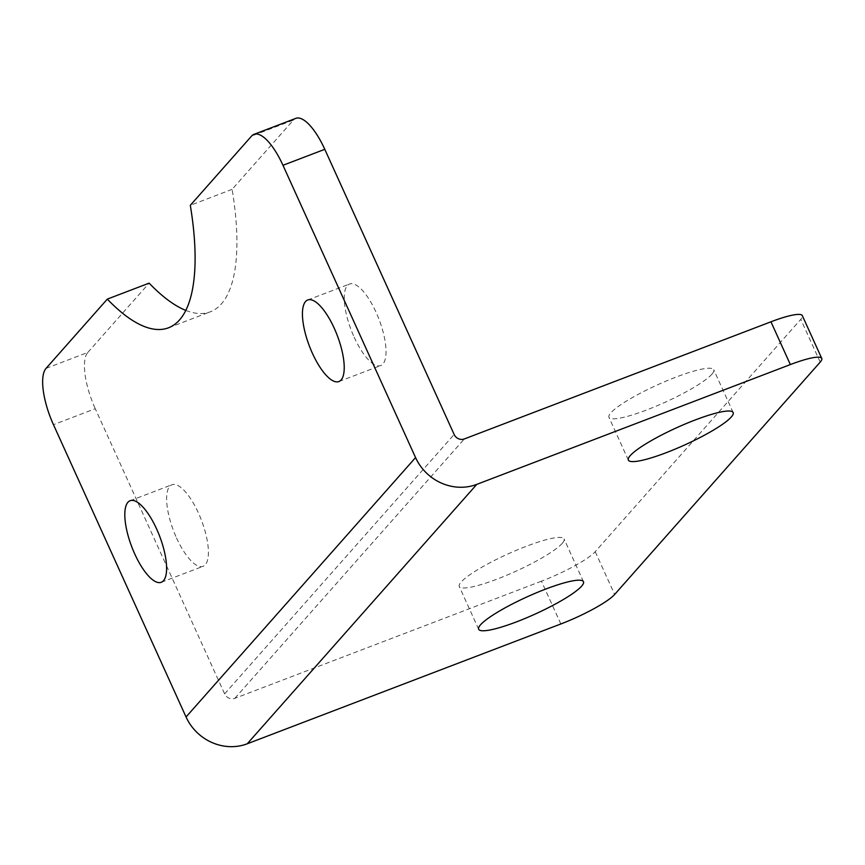 <?xml version="1.0" encoding="UTF-8"?>
<svg xmlns="http://www.w3.org/2000/svg" width="865" height="865" viewBox="0 0 865 865"><rect width="100%" height="100%" fill="white"/><g stroke="black" fill="none" stroke-linecap="round" stroke-linejoin="round"><path stroke-width="0.65" stroke-dasharray="4.33 3.24" d="M560.844 623.968L541.436 581.193A47.618 7.861 155.6 0 0 595.217 551.686L800.785 319.358A47.618 7.861 155.6 0 0 802.342 315.66M541.436 581.193L234.826 698.336A7.936 7.342 -138.5 0 1 224.63 693.871L95.269 408.713L53.468 424.693M562.185 543.404A57.544 9.504 155.6 0 0 564.077 538.938A57.544 9.504 155.6 0 0 507.744 554.054A57.544 9.504 155.6 0 0 459.261 586.481A57.544 9.504 155.6 0 0 506.317 575.409A57.544 9.504 155.6 0 0 562.185 543.404M711.873 374.231A57.544 9.504 155.6 0 0 713.755 369.766A57.544 9.504 155.6 0 0 657.422 384.882A57.544 9.504 155.6 0 0 608.949 417.308A57.544 9.504 155.6 0 0 655.994 406.236A57.544 9.504 155.6 0 0 711.873 374.231M46.04 368.382L87.841 352.412A47.618 16.273 -110.9 0 0 95.269 408.713M87.841 352.412L149.137 283.136M185.824 310.405A218.272 74.574 -110.9 0 0 210.325 311.822A218.272 74.574 -110.9 0 0 232.123 189.349L293.408 120.084L251.596 136.054M295.819 118.364A47.618 16.273 -110.9 0 0 293.408 120.084M176.536 537.943A43.65 14.91 -110.9 0 0 203.091 566.316A43.65 14.91 -110.9 0 0 201.448 520.211A43.65 14.91 -110.9 0 0 171.93 484.757A43.65 14.91 -110.9 0 0 176.536 537.943M354.163 337.188A43.65 14.91 -110.9 0 0 380.719 365.571A43.65 14.91 -110.9 0 0 379.065 319.466A43.65 14.91 -110.9 0 0 349.557 284.012A43.65 14.91 -110.9 0 0 354.163 337.188M232.123 189.349L190.311 205.319M820.193 362.132L800.785 319.358M234.826 698.336L464.343 438.944M595.217 551.686L614.626 594.46M224.63 693.871L454.147 434.479M583.475 581.712L564.077 538.938M478.669 629.255L459.261 586.481M733.163 412.54L713.755 369.766M628.347 460.083L608.949 417.308M161.279 582.286L203.091 566.316M130.118 500.727L171.93 484.757M338.907 381.541L380.719 365.571M307.745 299.982L349.557 284.012M168.513 327.792L210.325 311.822"/><path stroke-width="1.3" d="M790.351 364.576A47.618 7.861 -24.4 0 1 821.75 358.434A47.618 7.861 -24.4 0 1 820.193 362.132L614.626 594.46A47.618 7.861 -24.4 0 1 560.844 623.968L247.26 743.781L476.777 484.378A47.618 44.061 -138.5 0 1 415.568 457.585L282.974 165.291L324.786 149.321L454.147 434.479A7.936 7.342 41.5 0 0 464.343 438.944L770.953 321.802L790.351 364.576L476.777 484.378M821.75 358.434L802.342 315.66A47.618 7.861 155.6 0 0 770.953 321.802M282.974 165.291A47.618 16.273 69.1 0 0 254.007 134.345A47.618 16.273 69.1 0 0 251.596 136.054L190.311 205.319A218.272 74.574 69.1 0 1 168.513 327.792A218.272 74.574 69.1 0 1 107.325 299.117L46.04 368.382A47.618 16.273 69.1 0 0 53.468 424.693L186.051 716.977A47.618 44.061 41.5 0 0 247.26 743.781M107.325 299.117L149.137 283.136A218.272 74.574 -110.9 0 0 185.824 310.405M324.786 149.321A47.618 16.273 -110.9 0 0 295.819 118.364L254.007 134.345M480.551 624.779A57.544 9.504 -24.4 0 1 536.43 592.784A57.544 9.504 -24.4 0 1 583.475 581.712A57.544 9.504 -24.4 0 1 581.594 586.178A57.544 9.504 -24.4 0 1 525.715 618.183A57.544 9.504 -24.4 0 1 478.669 629.255A57.544 9.504 -24.4 0 1 480.551 624.779M630.239 455.617A57.544 9.504 -24.4 0 1 686.107 423.612A57.544 9.504 -24.4 0 1 733.163 412.54A57.544 9.504 -24.4 0 1 731.282 417.006A57.544 9.504 -24.4 0 1 675.403 449.011A57.544 9.504 -24.4 0 1 628.347 460.083A57.544 9.504 -24.4 0 1 630.239 455.617M156.684 529.099A43.65 14.91 69.1 0 1 161.279 582.286A43.65 14.91 69.1 0 1 134.724 553.914A43.65 14.91 69.1 0 1 130.118 500.727A43.65 14.91 69.1 0 1 156.684 529.099M334.301 328.354A43.65 14.91 69.1 0 1 338.907 381.541A43.65 14.91 69.1 0 1 312.351 353.169A43.65 14.91 69.1 0 1 307.745 299.982A43.65 14.91 69.1 0 1 334.301 328.354M186.051 716.977L415.568 457.585"/></g></svg>
